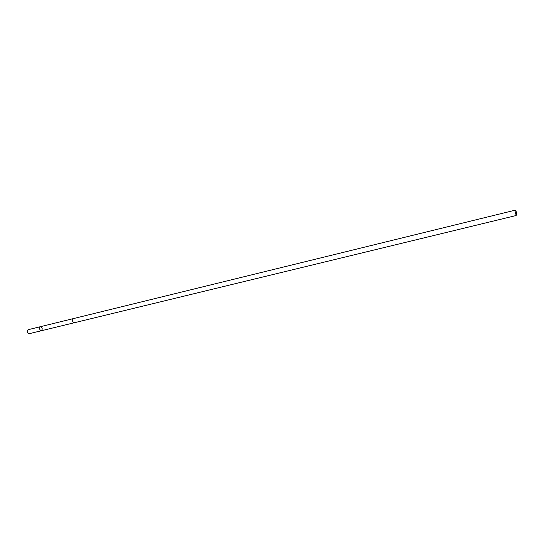<?xml version="1.0" encoding="UTF-8"?>
<svg xmlns="http://www.w3.org/2000/svg" width="544" height="544" viewBox="0 0 544 544"><rect width="100%" height="100%" fill="white"/><g stroke="black" fill="none" stroke-linecap="round" stroke-linejoin="round"><path stroke-width="0.82" d="M40.576 330.548C39.27 328.984 39.216 327.699 40.412 326.692C42.398 327.638 42.724 328.984 41.398 330.732L40.576 330.548C39.27 328.984 39.216 327.699 40.412 326.692L28.104 329.712C26.887 330.718 26.928 331.996 28.247 333.54L29.084 333.724L41.398 330.732L40.576 330.548M514.869 210.256L73.222 318.641C71.971 320.402 72.311 321.776 74.229 322.769L516.154 215.519L514.869 210.256L515.834 210.916M516.038 211.133L516.8 214.35L516.038 211.133M73.175 318.655L40.412 326.692M74.181 322.776L41.398 330.732M516.705 214.486L516.195 215.213"/></g></svg>
